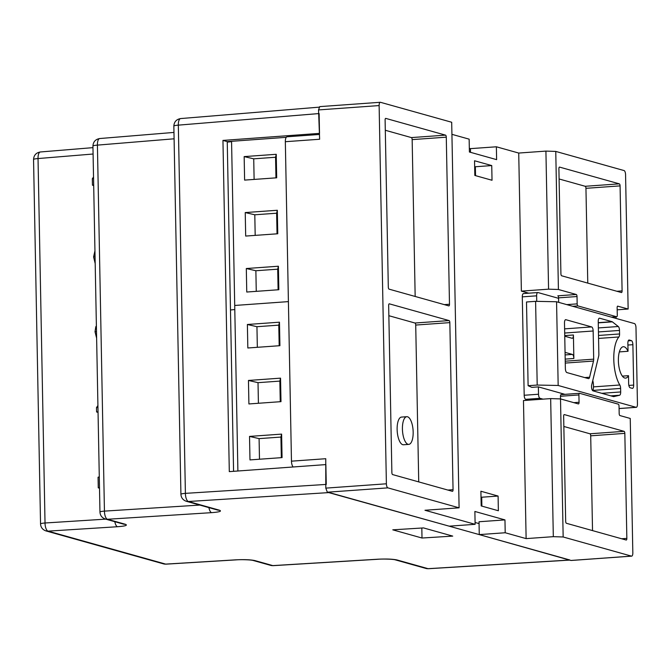 <?xml version="1.0" encoding="UTF-8"?>
<svg xmlns="http://www.w3.org/2000/svg" width="671" height="671" viewBox="0 0 671 671"><rect width="100%" height="100%" fill="white"/><g stroke="black" fill="none" stroke-linecap="round" stroke-linejoin="round"><path stroke-width="1.01" d="M407.523 416.775A13.881 5.301 -94.1 0 1 413.135 431.109A13.881 5.301 -94.1 0 1 408.782 444.387A13.881 5.301 -94.1 0 1 408.052 444.311A13.881 5.301 -94.1 0 1 402.449 429.977A13.881 5.301 -94.1 0 1 406.794 416.699A13.881 5.301 -94.1 0 1 407.523 416.775M408.782 444.387L403.489 444.764A13.881 5.301 -94.1 0 1 402.759 444.688A13.881 5.301 -94.1 0 1 397.157 430.354A13.881 5.301 -94.1 0 1 401.51 417.077L406.794 416.699M475.538 175.643L475.362 166.752L491.742 165.578L492.028 180.264L474.833 175.45L474.548 160.763L491.742 165.578M481.879 506.127L481.711 497.228L481.006 497.035M459.098 507.821L387.888 487.867A3.699 1.417 -94.1 0 1 386.387 483.791L325.804 488.127L327.322 492.204L449.184 526.173L475.118 524.319L424.969 510.262L459.098 507.821L451.692 122.256L380.482 102.302A3.699 1.417 -94.1 0 0 380.289 102.286L319.723 106.622L318.54 109.918L379.123 105.573A3.699 1.417 -94.1 0 1 380.289 102.286M475.445 170.929L474.749 170.979M498.092 496.054L480.897 491.239L481.182 505.926L498.368 510.748L498.092 496.054L481.711 497.228M475.118 524.319L474.875 511.461L504.961 519.899L505.204 532.749L526.123 538.612L523.472 400.545L550.665 398.599L560.511 398.918L578.377 403.925A1.854 0.705 85.9 0 0 578.477 403.934A1.854 0.705 85.9 0 0 579.056 402.29L578.922 394.942A1.854 0.705 -94.1 0 1 579.501 393.298A1.854 0.705 -94.1 0 1 579.601 393.307L618.285 404.152A1.854 0.705 -94.1 0 1 619.039 406.181L619.174 413.529A1.854 0.705 85.9 0 0 619.929 415.567L630.245 418.452L632.828 552.854A3.699 1.417 -94.1 0 1 631.654 556.142A3.699 1.417 -94.1 0 1 631.461 556.125L563.162 536.985L560.511 398.918M528.748 293.185L521.375 291.122L548.568 289.167L558.415 289.486L576.28 294.494L557.827 295.819A1.854 0.705 85.9 0 1 558.574 297.857L558.666 302.344M617.639 306.152L628.14 309.029L617.186 309.817M388.861 315.705L414.963 323.019L449.092 320.579A1.854 0.705 -94.1 0 1 449.838 322.617L453.051 489.687A1.854 0.705 -94.1 0 1 452.464 491.331A1.854 0.705 -94.1 0 1 452.371 491.323L392.619 474.582A1.854 0.705 -94.1 0 1 391.872 472.543L388.66 305.473A1.854 0.705 -94.1 0 1 389.247 303.82A1.854 0.705 -94.1 0 1 389.339 303.837L389.146 303.846M449.092 320.579L389.339 303.837M386.387 483.791L379.123 105.573M444.303 304.626L449.486 304.257A1.854 0.705 -94.1 0 1 448.907 305.901A1.854 0.705 -94.1 0 1 448.807 305.892L389.063 289.142A1.854 0.705 -94.1 0 1 388.308 287.113L385.104 120.034A1.854 0.705 -94.1 0 1 385.682 118.39A1.854 0.705 -94.1 0 1 385.783 118.398L445.527 135.139A1.854 0.705 -94.1 0 1 446.282 137.178L412.153 139.618L415.164 296.465M449.486 304.257L446.282 137.178M521.375 291.122L518.725 153.055L496.372 146.79L496.615 159.639L469.398 152.015L469.146 139.157L451.927 134.334M481.166 505.129L481.862 505.078M550.665 398.599L553.315 536.666L526.123 538.612M628.14 309.029L625.565 174.636A3.699 1.417 -94.1 0 0 624.064 170.56L555.764 151.42L558.415 289.486M621.656 538.763L626.848 538.394A1.854 0.705 -94.1 0 1 626.261 540.038A1.854 0.705 -94.1 0 1 626.169 540.029L566.416 523.288A1.854 0.705 -94.1 0 1 565.67 521.25L563.648 416.23A1.854 0.705 -94.1 0 1 564.236 414.586A1.854 0.705 -94.1 0 1 564.328 414.594L564.143 414.611M563.85 426.462L589.952 433.785L624.08 431.336L564.328 414.594M624.08 431.336A1.854 0.705 -94.1 0 1 624.835 433.374L590.706 435.815L592.527 530.602M626.848 538.394L624.835 433.374M579.409 393.323L561.149 394.632A1.854 0.705 85.9 0 0 561.048 394.615A1.854 0.705 85.9 0 0 560.47 396.267L560.52 398.918M617.832 306.144A1.854 0.705 85.9 0 0 617.731 306.127A1.854 0.705 85.9 0 0 617.144 307.779L617.286 315.118A1.854 0.705 -94.1 0 1 616.708 316.762A1.854 0.705 -94.1 0 1 616.607 316.754L577.924 305.917A1.854 0.705 -94.1 0 1 577.169 303.879L577.026 296.532A1.854 0.705 85.9 0 0 576.28 294.494M558.901 168.74A1.854 0.705 -94.1 0 1 559.48 167.096A1.854 0.705 -94.1 0 1 559.58 167.104L619.325 183.846A1.854 0.705 -94.1 0 1 620.079 185.884L622.092 290.904A1.854 0.705 -94.1 0 1 621.514 292.548A1.854 0.705 -94.1 0 1 621.413 292.539L561.669 275.789A1.854 0.705 -94.1 0 1 560.914 273.76L558.901 168.74M548.568 289.167L545.917 151.101L518.725 153.055M418.729 481.895L415.718 325.058A1.854 0.705 85.9 0 0 414.963 323.019M293.202 466.974A5.553 2.122 -94.1 0 1 291.466 461.17L285.334 141.707L319.622 139.249L318.54 109.918M325.804 488.127L325.754 458.712L291.466 461.17M412.153 139.618A1.854 0.705 85.9 0 0 411.398 137.589L385.297 130.266M470.505 152.325L470.438 148.643L496.372 146.79M545.917 151.101L555.764 151.42M553.315 536.666L563.162 536.985M631.461 556.125L570.904 560.461L479.27 534.602L505.204 532.749M479.27 534.602L479.027 521.753L504.961 519.899M587.771 283.112L585.951 188.325A1.854 0.705 85.9 0 0 585.204 186.286L559.094 178.972M319.53 134.452L287.087 136.775A5.553 2.122 85.9 0 0 285.334 141.707M590.706 435.815A1.854 0.705 85.9 0 0 589.952 433.785M622.369 376.121L628.501 375.685A15.735 6.005 -94.1 0 1 625.59 378.108A15.735 6.005 -94.1 0 1 624.768 378.025A15.735 6.005 -94.1 0 1 618.41 361.778A15.735 6.005 -94.1 0 1 623.342 346.722A15.735 6.005 -94.1 0 1 624.164 346.815A15.735 6.005 -94.1 0 1 628.031 351.285L619.35 351.906M523.657 293.588A3.699 1.417 85.9 0 0 523.464 293.562A3.699 1.417 85.9 0 0 522.298 296.859L524.185 395.261A3.699 1.417 85.9 0 0 525.687 399.337L528.664 400.176M565.057 352.367L572.355 354.414A3.699 1.417 -94.1 0 1 573.856 358.49L573.411 334.988A3.699 1.417 -94.1 0 1 572.237 338.276A3.699 1.417 -94.1 0 1 572.044 338.259L564.747 336.213M565.863 319.698L591.646 326.928A3.699 1.417 -94.1 0 1 593.156 330.996L593.692 359.161A3.699 1.417 -94.1 0 1 593.508 361.057L589.591 377.228A3.699 1.417 -94.1 0 1 588.61 378.629A3.699 1.417 -94.1 0 1 588.408 378.612L566.878 372.573A3.699 1.417 -94.1 0 1 565.368 368.505L564.496 322.969A3.699 1.417 -94.1 0 1 565.661 319.681A3.699 1.417 -94.1 0 1 565.863 319.698L565.477 319.723M637.45 404.043L635.982 327.666A3.699 1.417 85.9 0 0 634.481 323.59L556.561 301.757L558.171 385.473L636.091 407.314A3.699 1.417 85.9 0 0 636.284 407.331A3.699 1.417 85.9 0 0 637.45 404.043M615.877 316.821A3.699 1.417 -94.1 0 1 615.978 318.062L615.986 318.406M542.998 399.144L540.021 398.314A3.699 1.417 -94.1 0 1 538.519 394.238L538.377 386.89L531.843 387.36L528.111 385.708L537.203 385.053L558.171 385.473M536.733 301.354L536.632 295.827A3.699 1.417 -94.1 0 1 537.798 292.539A3.699 1.417 -94.1 0 1 537.991 292.556L558.591 298.327M628.031 351.285L627.871 343.284A3.699 1.417 -94.1 0 1 629.046 339.996A3.699 1.417 -94.1 0 1 629.239 340.012L631.386 340.616A3.699 1.417 -94.1 0 1 632.887 344.693L633.667 385.087A3.699 1.417 -94.1 0 1 632.501 388.375A3.699 1.417 -94.1 0 1 632.3 388.358L630.153 387.754A3.699 1.417 -94.1 0 1 628.652 383.678L628.501 375.685M593.474 386.882L619.811 384.995A3.699 1.417 -94.1 0 1 620.616 388.425L620.683 391.956A3.699 1.417 -94.1 0 1 619.601 395.236L613.789 396.611A3.699 1.417 -94.1 0 1 613.705 396.62A3.699 1.417 -94.1 0 1 613.512 396.603L593.03 390.866A3.699 1.417 -94.1 0 1 591.738 388.618A3.699 1.417 -94.1 0 1 591.713 384.902L598.691 356.083A3.699 1.417 85.9 0 0 598.867 354.196L598.238 321.468A3.699 1.417 -94.1 0 1 599.413 318.18A3.699 1.417 -94.1 0 1 599.606 318.197L612.069 321.694A3.699 1.417 -94.1 0 1 612.355 321.845L618.285 326.509A3.699 1.417 -94.1 0 1 619.509 330.434L619.576 333.965A3.699 1.417 -94.1 0 1 618.888 336.976L598.566 338.427M619.811 384.995A27.578 10.535 -94.1 0 1 613.789 359.43A27.578 10.535 -94.1 0 1 618.888 336.976M538.377 386.89L564.948 394.338M537.203 385.053L535.601 301.329L526.5 301.984L528.111 385.708M592.761 380.541A8.513 3.254 -94.1 0 1 592.854 390.79M535.601 301.329L556.561 301.757M231.57 141.682L227.251 142.084M234.791 309.566L230.472 309.968L234.791 309.566M231.562 141.313L234.716 305.464L288.404 301.615L234.716 305.464L237.895 471.008M246.76 292.028L246.307 268.526L278.39 266.228L278.834 289.729L246.76 292.028L278.834 289.729M245.687 236.066L245.234 212.564L277.316 210.266L277.76 233.768L245.687 236.066L277.76 233.768M244.613 180.105L244.16 156.603L276.234 154.305L276.687 177.807L244.613 180.105L276.687 177.807M278.39 266.228L277.71 269.18L255.869 270.74L246.307 268.526M255.869 270.74L256.263 291.306M278.104 289.746L277.71 269.18M277.316 210.266L276.637 213.219L254.795 214.787L245.234 212.564M254.795 214.787L255.19 235.345M277.031 233.785L276.637 213.219M276.234 154.305L275.563 157.257L253.722 158.826L244.16 156.603M253.722 158.826L254.116 179.383M275.957 177.823L275.563 157.257M249.981 459.912L249.528 436.41L281.61 434.112L282.063 457.614L249.981 459.912L282.063 457.614M248.907 403.95L248.455 380.449L280.537 378.15L280.99 401.652L248.907 403.95L280.99 401.652M247.834 347.989L247.381 324.487L279.463 322.189L279.916 345.691L247.834 347.989L279.916 345.691M281.61 434.112L280.931 437.064L259.09 438.624L249.528 436.41M259.09 438.624L259.484 459.19M281.325 457.63L280.931 437.064M280.537 378.15L279.857 381.103L258.016 382.663L248.455 380.449M258.016 382.663L258.41 403.229M280.252 401.669L279.857 381.103M279.463 322.189L278.784 325.141L256.943 326.702L247.381 324.487M256.943 326.702L257.337 347.268M279.178 345.708L278.784 325.141M469.323 148.333L470.438 148.643M319.044 107.167L180.642 118.566A7.406 2.877 85.3 0 0 178.327 125.141L319.128 113.55L319.513 133.378L222.948 140.415L229.306 471.629L325.871 464.592L326.249 484.42L185.397 493.361A7.406 2.894 86.4 0 0 188.4 501.505L328.765 492.598M173.974 132.422L99.727 138.536A7.406 2.877 85.3 0 0 97.412 145.121L174.091 138.805M92.967 147.645L40.344 151.973A7.406 2.877 85.3 0 0 38.029 158.557L93.084 154.02M233.575 471.319L227.243 141.623L286.249 137.32M227.243 141.623L222.948 140.415M475.085 522.474L479.06 523.59M569.964 560.025L329.26 492.564M199.799 505.07L104.441 511.117A7.406 2.894 86.4 0 0 107.444 519.27L211.625 512.652C219.492 512.04 222.093 511.227 219.434 510.203L188.4 501.505A7.406 6.777 105.7 0 1 186.32 501.287L217.354 509.985A7.406 6.777 -74.3 0 0 219.434 510.203M99.283 476.896L98.058 477.215L99.291 477.131M98.058 477.215L98.26 487.834L99.493 487.75M98.26 487.834L99.501 488.186M97.916 405.552L96.49 407.599L97.949 407.49M96.49 407.599L96.574 411.96L98.033 411.851M96.574 411.96L98.05 412.371M96.389 325.896L95.777 326.819L96.406 326.769M95.777 326.819L95.03 331.734L96.498 331.625M95.03 331.734L96.624 338.176M94.947 250.845L93.596 256.926L95.064 256.825M93.596 256.926L95.19 263.544M93.529 177.027L92.33 178.721L93.563 178.637M92.33 178.721L92.455 185.188L93.68 185.104M92.455 185.188L93.688 185.54M105.699 519.136L45.024 522.994A7.406 2.894 86.4 0 0 48.035 531.138L117.526 526.727C125.393 526.114 127.993 525.301 125.334 524.277L107.444 519.27A7.406 6.777 105.7 0 1 105.364 519.044L123.254 524.059A7.406 6.777 -74.3 0 0 125.334 524.277M165.678 564.11A7.406 2.776 86.5 0 0 166.047 564.152L236.049 559.882A7.406 2.776 -93.5 0 1 235.68 559.84L165.678 564.11L48.035 531.138A7.406 6.777 105.7 0 1 45.955 530.92L163.598 563.892A7.406 6.777 -74.3 0 0 165.678 564.11M252.85 560.377A7.406 6.777 -74.3 0 0 252.866 560.386L270.757 565.393A7.406 6.777 -74.3 0 0 272.837 565.611A7.406 2.776 86.5 0 0 273.206 565.653L378.15 559.253A7.406 2.776 -93.5 0 1 377.781 559.211L272.837 565.611L254.946 560.604C250.694 559.681 244.278 559.429 235.68 559.84M569.469 560.05L428.081 568.673L397.047 559.975A7.406 6.777 -74.3 0 1 394.967 559.757L394.967 559.757A7.406 6.777 -74.3 0 0 394.967 559.757L426.001 568.454A7.406 6.777 -74.3 0 0 428.081 568.673A7.406 2.776 86.5 0 0 428.45 568.714L569.662 560.109M423.502 527.918L452.732 536.112L422.009 538.025L392.787 529.83L423.502 527.918M421.816 528.027L422.009 538.025M327.322 492.204L387.888 487.867M573.873 402.659L579.056 402.29M577.026 296.532L558.574 297.857M453.051 489.687L447.859 490.065M415.718 325.058L449.838 322.617M445.527 135.139L411.398 137.589M578.922 394.942L560.47 396.267M611.415 317.123L616.607 316.754M577.924 305.917L572.732 306.286M619.325 183.846L585.204 186.286M622.092 290.904L616.909 291.273M585.951 188.325L620.079 185.884M566.794 304.617L577.169 303.879M591.646 326.928L564.613 328.865M589.591 377.228L584.726 377.58M565.267 363.078L593.508 361.057M572.355 354.414L565.108 354.934M540.021 398.314L525.687 399.337M536.632 295.827L522.298 296.859M524.185 395.261L538.519 394.238M627.913 345.045L632.887 344.693M633.667 385.087L628.844 385.431M610.87 395.856L619.601 395.236M598.272 322.852L612.355 321.845M618.285 326.509L598.364 327.934M564.739 335.609L573.411 334.988M593.156 330.996L564.688 333.034M565.234 361.199L593.692 359.161M573.856 358.49L565.192 359.111M636.091 407.314L619.081 408.53M628.232 340.843L631.386 340.616M601.77 393.315L620.683 391.956M598.515 335.466L619.576 333.965M620.616 388.425L592.971 390.405M598.264 322.684L612.069 321.694M619.509 330.434L598.44 331.944M178.327 125.141L185.397 493.361A7.406 0.931 -1.1 0 0 180.918 494.301L173.848 126.089A7.406 0.931 -1.1 0 1 178.327 125.141M104.441 511.117L97.412 145.121A7.406 0.931 -1.1 0 0 92.933 146.06L99.962 512.057A7.406 0.931 -1.1 0 1 104.441 511.117M45.024 522.994L38.029 158.557A7.406 0.931 -1.1 0 0 33.55 159.497L40.545 523.934A7.406 0.931 -1.1 0 1 45.024 522.994M208.916 507.62A7.406 2.894 86.4 0 0 211.625 512.652M114.816 521.694A7.406 2.894 86.4 0 0 117.526 526.727M236.049 559.882C240.654 559.471 250.115 559.731 252.866 560.386L252.866 560.386A7.406 6.777 -74.3 0 0 254.946 560.604M397.047 559.975C392.795 559.06 386.379 558.8 377.781 559.211M631.654 556.142L571.088 560.478M561.048 394.615L579.501 393.298M611.466 317.14L616.708 316.762M636.284 407.331L619.081 408.564M537.798 292.539L523.464 293.562M180.642 118.566C176.381 119.337 174.116 121.845 173.848 126.089M99.727 138.536C95.467 139.308 93.202 141.816 92.933 146.06M40.344 151.973C36.083 152.745 33.818 155.253 33.55 159.497M394.967 559.757C392.216 559.111 382.755 558.851 378.15 559.253M180.918 494.301C181.145 497.756 182.948 500.088 186.32 501.287M99.962 512.057C100.189 515.513 101.992 517.844 105.364 519.044M40.545 523.934C40.772 527.381 42.575 529.713 45.955 530.92M163.598 563.892L166.047 564.152M270.757 565.393L273.206 565.653M426.001 568.454L428.45 568.714"/></g></svg>
